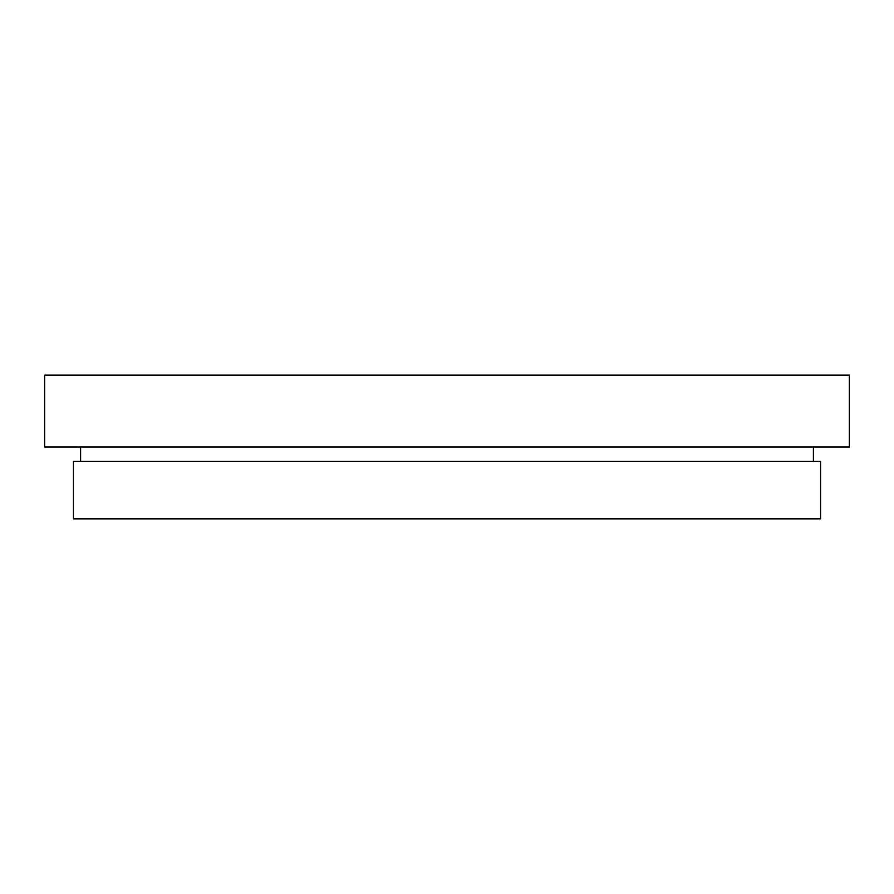 <?xml version="1.0" encoding="UTF-8"?>
<svg xmlns="http://www.w3.org/2000/svg" width="894" height="894" viewBox="0 0 894 894"><rect width="100%" height="100%" fill="white"/><g stroke="black" fill="none" stroke-linecap="round" stroke-linejoin="round"><path stroke-width="1.34" d="M44.7 447L849.3 447L849.3 375.156L44.7 375.156L44.7 447M813.384 461.371L813.384 447M80.616 461.371L80.616 447M73.431 518.844L820.569 518.844L820.569 461.371L73.431 461.371L73.431 518.844"/></g></svg>
